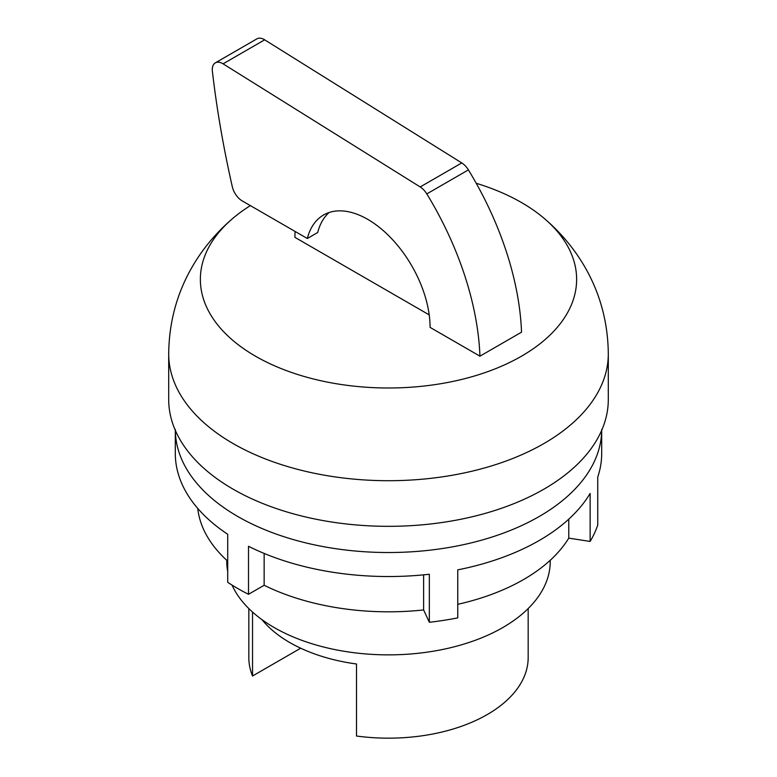 <?xml version="1.0" encoding="UTF-8"?>
<svg xmlns="http://www.w3.org/2000/svg" width="777" height="777" viewBox="0 0 777 777"><rect width="100%" height="100%" fill="white"/><g stroke="black" fill="none" stroke-linecap="round" stroke-linejoin="round"><path stroke-width="1.17" d="M544.531 218.687C555.759 228.283 565.734 239.054 574.465 251C596.61 281.614 607.886 315.88 608.304 353.807A219.804 126.904 0 0 1 543.929 443.541A219.804 126.904 180 0 1 304.38 471.047A219.804 126.904 180 0 1 168.696 353.807C169.114 315.87 180.4 281.595 202.544 250.981C211.276 239.044 221.251 228.273 232.469 218.687A188.141 108.625 180 0 0 268.871 363.209A188.141 108.625 180 0 0 521.532 356.177A188.141 108.625 0 0 0 544.531 218.687A188.141 108.625 0 0 0 476.223 183.285M232.469 218.687A188.141 108.625 180 0 1 250.369 205.623M608.304 353.807L608.304 399.427A219.804 126.904 0 0 1 543.929 489.16A219.804 126.904 180 0 1 304.38 516.666A219.804 126.904 180 0 1 168.696 399.427L168.696 353.807M175.311 430.341A213.189 123.087 0 0 0 388.5 552.525A213.189 123.087 0 0 0 601.689 430.341M175.311 429.438L175.311 453.447A213.189 123.087 0 0 0 227.71 534.275L227.71 582.294A213.189 123.087 0 0 0 248.504 594.298L248.504 546.28A213.189 123.087 0 0 0 429.341 574.252L429.341 622.27A213.189 123.087 0 0 0 457.75 617.88L457.75 569.862A213.189 123.087 180 0 0 590.131 493.424L590.131 541.443A213.189 123.087 0 0 0 597.746 525.048L597.746 477.029A213.189 123.087 0 0 0 601.689 453.447L601.689 429.438M179.574 477.933L179.254 477.029M590.131 541.443L568.774 538.14A191.142 110.353 180 0 1 457.75 604.321M227.71 561.13A191.142 110.353 180 0 1 197.737 508.401M248.504 594.298L264.141 585.266L264.141 553.418M429.341 622.27L423.62 609.935A191.142 110.353 180 0 1 264.141 585.266M232.002 585.052A161.733 93.376 180 0 0 346.115 651.602A161.733 93.376 180 0 0 502.865 627.515A161.733 93.376 0 0 0 550.233 561.489L550.233 560.275M423.62 609.935L423.62 574.854M568.774 538.14L568.774 519.153M227.71 571.571A161.733 93.376 180 0 1 226.767 561.489L226.767 560.275M261.956 619.638A139.675 80.643 0 0 0 356.507 663.995L356.507 736.023A139.675 80.643 180 0 0 487.266 714.549A139.675 80.643 0 0 0 528.175 657.527L528.175 608.566M300.68 648.212L252.535 676L252.535 612.053M252.535 676A139.675 80.643 180 0 1 248.825 657.527L248.825 608.566M479.943 356.177L521.532 332.167A232.41 134.178 60 0 0 468.395 169.901A14.705 8.489 60 0 0 461.771 162.937L264.666 39.821A14.705 8.489 60 0 0 256.915 38.85L215.326 62.859A14.705 8.489 60 0 1 223.077 63.831L420.182 186.946A14.705 8.489 60 0 1 426.806 193.91A232.41 134.178 60 0 1 479.943 356.177L430.089 327.389A88.219 50.932 -120 0 0 391.579 238.617A88.219 50.932 -120 0 0 323.601 214.976A88.219 50.932 -120 0 0 307.313 238.5L317.706 232.498A88.219 50.932 60 0 1 329.108 212.51M295.095 231.449A117.618 67.91 -120 0 0 294.93 237.354L429.215 314.889M307.313 238.5L242.239 200.932A14.705 8.489 60 0 1 232.323 186.801A866.083 500.038 60 0 1 212.344 70.94A14.705 8.489 60 0 1 215.326 62.859M426.806 193.91L468.395 169.901M223.077 63.831L264.666 39.821M420.182 186.946L461.771 162.937"/></g></svg>
